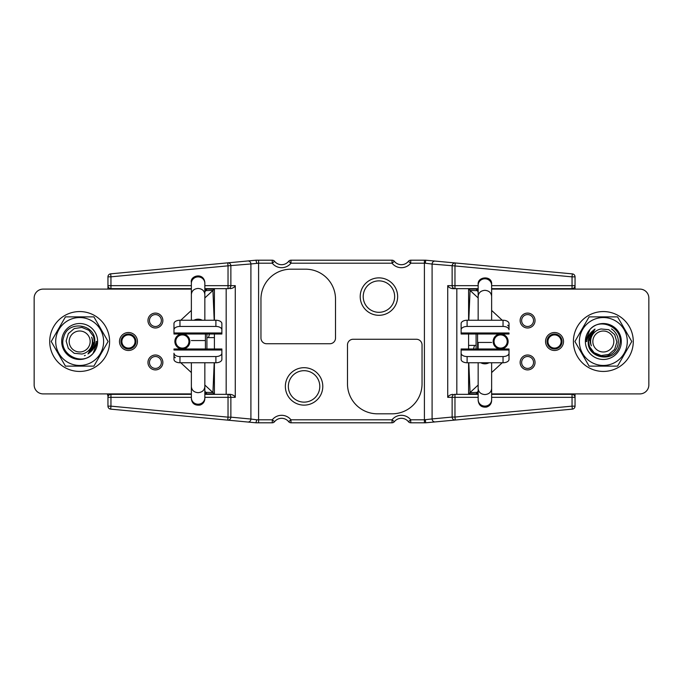 <?xml version="1.0" encoding="UTF-8"?>
<svg xmlns="http://www.w3.org/2000/svg" width="683" height="683" viewBox="0 0 683 683"><rect width="100%" height="100%" fill="white"/><g stroke="black" fill="none" stroke-linecap="round" stroke-linejoin="round"><path stroke-width="1.02" d="M589.113 366.131L574.898 341.5L589.113 316.869L617.56 316.869L631.784 341.5L617.56 366.131L589.113 366.131M589.958 329.522L585.374 341.5A17.963 17.963 0 0 1 618.474 331.818A17.963 17.963 0 0 1 608.382 358.746A17.963 17.963 0 0 1 585.374 341.5L586.791 341.5C587.371 337.078 589.412 333.492 592.912 330.76A14.975 14.975 0 0 0 588.439 340.049C585.314 358.549 614.854 363.919 619.242 346.025C625.474 329.18 600.852 315.939 589.805 329.693M627.293 341.5A23.956 23.956 0 0 0 591.358 320.754A23.956 23.956 0 0 0 591.358 362.246A23.956 23.956 0 0 0 627.293 341.5M633.278 341.5A29.941 29.941 0 0 0 588.37 315.572A29.941 29.941 0 0 0 588.37 367.428A29.941 29.941 0 0 0 633.278 341.5M478.16 342.448L491.632 342.448L478.16 342.448L478.16 348.987M480.806 362.758A6.736 5.208 0 0 0 488.977 362.758M484.896 394.569C480.815 394.211 478.57 392.204 478.16 388.559L478.16 399.692A6.736 6.412 180 0 0 484.896 406.103A6.736 6.412 180 0 0 491.632 399.692L491.632 388.559C491.222 392.204 488.977 394.211 484.896 394.569M478.16 320.242L478.16 296.337C478.57 292.691 480.815 290.685 484.896 290.318C488.977 290.685 491.222 292.691 491.632 296.337L491.632 284.359C492.434 275.326 477.391 276.248 478.16 284.359L478.168 284.794M478.16 296.337L478.16 285.195A6.736 6.412 0 0 1 484.896 278.792A6.736 6.412 0 0 1 491.632 285.195M88.039 353.896L94.604 342.465A14.975 14.975 0 0 1 87.979 353.948A14.975 14.975 0 0 0 94.561 342.951C97.686 324.451 68.146 319.081 63.758 336.975C57.526 353.82 82.148 367.061 93.195 353.307A17.963 17.963 0 0 1 64.526 351.182A17.963 17.963 0 0 1 74.618 324.254A17.963 17.963 0 0 1 93.195 353.307M84.393 355.706A14.975 14.975 0 0 0 85.29 355.373M94.604 342.482L93.52 336.506L88.935 330.324L81.84 327.413L74.225 328.591L68.36 333.603L66.14 340.979L68.309 348.373L74.225 353.307L81.909 354.025A12.729 12.729 0 0 0 91.633 337.18C94.305 343.592 93.084 349.184 87.979 353.948L94.604 341.79L88.133 353.82M88.167 353.785L94.604 342.055M87.987 353.939L94.604 341.739M88.098 353.845L94.604 341.543M88.739 346.742A10.476 10.476 0 0 0 73.918 332.732A10.476 10.476 0 0 0 72.466 349.115A10.476 10.476 0 0 0 88.739 346.742M93.887 316.869L108.102 341.5L93.887 366.131L65.44 366.131L51.216 341.5L65.44 316.869L93.887 316.869M55.707 341.5A23.956 23.956 0 0 0 91.642 362.246A23.956 23.956 0 0 0 91.642 320.754A23.956 23.956 0 0 0 55.707 341.5M93.042 353.478L97.626 341.5L96.209 341.5C95.629 345.922 93.588 349.508 90.088 352.24M49.722 341.5A29.941 29.941 0 0 0 94.63 367.428A29.941 29.941 0 0 0 94.63 315.572A29.941 29.941 0 0 0 49.722 341.5M204.84 340.552L191.368 340.552L204.84 340.552M202.194 320.242A6.736 5.208 180 0 0 194.023 320.242M191.368 320.242L191.368 294.441C191.778 290.796 194.023 288.789 198.104 288.431C202.185 288.789 204.43 290.796 204.84 294.441L204.84 283.308A6.736 6.412 0 0 0 198.104 276.897A6.736 6.412 0 0 0 191.368 283.308L191.368 299.683M204.84 362.758L204.84 386.663C204.43 390.309 202.185 392.315 198.104 392.682C194.023 392.315 191.778 390.309 191.368 386.663L191.368 398.641C191.906 403.499 194.8 405.651 200.051 405.087C203.064 403.986 204.661 401.843 204.84 398.641L204.832 398.206M204.84 386.663L204.84 397.805A6.736 6.412 180 0 1 198.104 404.208A6.736 6.412 180 0 1 191.368 397.805M121.881 341.5A6.591 6.591 0 0 0 131.759 347.203A6.591 6.591 0 0 0 131.759 335.797A6.591 6.591 0 0 0 121.881 341.5M120.976 341.5A7.487 7.487 0 0 0 134.38 346.093A7.487 7.487 0 0 0 130.888 334.422A7.487 7.487 0 0 0 120.976 341.5M494.048 341.5A6.591 6.591 0 0 0 503.934 347.203A6.591 6.591 0 0 0 503.934 335.797A6.591 6.591 0 0 0 494.048 341.5M493.152 341.5A7.487 7.487 0 0 0 506.555 346.093A7.487 7.487 0 0 0 503.064 334.422A7.487 7.487 0 0 0 493.152 341.5M175.77 341.5A6.591 6.591 0 0 0 185.656 347.203A6.591 6.591 0 0 0 185.656 335.797A6.591 6.591 0 0 0 175.77 341.5M174.874 341.5A7.487 7.487 0 0 0 188.269 346.093A7.487 7.487 0 0 0 184.786 334.422A7.487 7.487 0 0 0 174.874 341.5M547.945 341.5A6.591 6.591 0 0 0 557.832 347.203A6.591 6.591 0 0 0 557.832 335.797A6.591 6.591 0 0 0 547.945 341.5M547.049 341.5A7.487 7.487 0 0 0 560.444 346.093A7.487 7.487 0 0 0 556.961 334.422A7.487 7.487 0 0 0 547.049 341.5M191.368 393.895L43.131 393.895A8.981 8.981 0 0 1 34.15 384.913L34.15 298.087A8.981 8.981 0 0 1 43.131 289.105L191.368 289.105M204.84 289.105L214.402 289.105L214.402 320.242L214.402 289.105M204.84 393.895L214.402 393.895L206.915 393.895L204.84 391.077M147.963 320.54A7.445 7.445 0 0 1 159.139 314.095A7.445 7.445 0 0 1 159.139 326.995A7.445 7.445 0 0 1 147.963 320.54M147.963 362.46A7.445 7.445 0 0 0 159.139 368.905A7.445 7.445 0 0 0 159.139 356.005A7.445 7.445 0 0 0 147.963 362.46M214.197 320.242L212.925 290.463L214.394 289.105M212.925 290.463L204.84 297.95M191.368 310.424L180.764 320.242M206.915 289.114L204.84 291.923M173.977 329.795L173.977 323.605A5.985 3.364 0 0 1 179.962 320.242L215.896 320.242A5.985 3.364 0 0 1 221.881 323.605L221.881 329.795A5.985 3.364 180 0 0 215.896 326.44L179.962 326.44A5.985 3.364 180 0 0 173.977 329.795L173.977 332.98L221.881 332.98L221.881 334.013L173.977 334.013L173.977 326.525M221.881 332.98L221.881 329.795M221.881 353.205L221.881 359.395A5.985 3.364 180 0 1 215.896 362.758L179.962 362.758A5.985 3.364 180 0 1 173.977 359.395L173.977 353.205A5.985 3.364 0 0 0 179.962 356.56L215.896 356.56A5.985 3.364 0 0 0 221.881 353.205L221.881 348.987L173.977 348.987L173.977 350.02L221.881 350.02M175.326 357.721L173.977 356.475L173.977 353.205M214.197 362.758L212.925 392.537L204.84 385.05M191.368 372.577L180.764 362.758M214.402 334.013L214.402 348.987M214.402 337.607L206.915 337.607L206.915 348.987M205.779 392.349L212.925 392.537M213.087 392.691L214.394 393.895M214.402 362.758L214.402 393.895M206.915 334.013L206.915 337.607M208.486 337.607L209.485 334.013M205.779 290.651L213.087 290.309M119.482 341.5A8.981 8.981 0 0 0 132.954 349.278A8.981 8.981 0 0 0 132.954 333.722A8.981 8.981 0 0 0 119.482 341.5M149.466 362.46A5.951 5.951 0 0 0 158.388 367.616A5.951 5.951 0 0 0 158.388 357.303A5.951 5.951 0 0 0 149.466 362.46M161.367 320.54A5.951 5.951 0 0 0 152.437 315.384A5.951 5.951 0 0 0 152.437 325.697A5.951 5.951 0 0 0 161.367 320.54M491.632 289.105L639.869 289.105A8.981 8.981 0 0 1 648.85 298.087L648.85 384.913A8.981 8.981 0 0 1 639.869 393.895L491.632 393.895M478.16 393.895L468.598 393.895L468.598 362.758L468.598 393.895M478.16 289.105L468.598 289.105L476.085 289.105L478.16 291.923M535.037 362.46A7.445 7.445 0 0 1 523.861 368.905A7.445 7.445 0 0 1 523.861 356.005A7.445 7.445 0 0 1 535.037 362.46M535.037 320.54A7.445 7.445 0 0 0 523.861 314.095A7.445 7.445 0 0 0 523.861 326.995A7.445 7.445 0 0 0 535.037 320.54M468.803 362.758L470.075 392.537L468.606 393.895M470.075 392.537L478.16 385.05M491.632 372.577L502.236 362.758M476.085 393.886L478.16 391.077M509.023 353.205L509.023 359.395A5.985 3.364 180 0 1 503.038 362.758L467.104 362.758A5.985 3.364 180 0 1 461.119 359.395L461.119 353.205A5.985 3.364 0 0 0 467.104 356.56L503.038 356.56A5.985 3.364 0 0 0 509.023 353.205L509.023 350.02L461.119 350.02L461.119 348.987L509.023 348.987L509.023 356.475M461.119 350.02L461.119 353.205M461.119 329.795L461.119 323.605A5.985 3.364 0 0 1 467.104 320.242L503.038 320.242A5.985 3.364 0 0 1 509.023 323.605L509.023 329.795A5.985 3.364 180 0 0 503.038 326.44L467.104 326.44A5.985 3.364 180 0 0 461.119 329.795L461.119 334.013L509.023 334.013L509.023 332.98L461.119 332.98M507.674 325.279L509.023 326.525L509.023 329.795M468.803 320.242L470.075 290.463L478.16 297.95M491.632 310.424L502.236 320.242M468.598 348.987L468.598 334.013M468.598 345.393L476.085 345.393L476.085 334.013M477.221 290.651L470.075 290.463M469.913 290.309L468.606 289.105M468.598 320.242L468.598 289.105M476.085 348.987L476.085 345.393M474.514 345.393L473.515 348.987M477.221 392.349L469.913 392.691M563.518 341.5A8.981 8.981 0 0 0 550.046 333.722A8.981 8.981 0 0 0 550.046 349.278A8.981 8.981 0 0 0 563.518 341.5M533.534 320.54A5.951 5.951 0 0 0 524.612 315.384A5.951 5.951 0 0 0 524.612 325.697A5.951 5.951 0 0 0 533.534 320.54M521.633 362.46A5.951 5.951 0 0 0 530.563 367.616A5.951 5.951 0 0 0 530.563 357.303A5.951 5.951 0 0 0 521.633 362.46M491.632 285.656L572.047 285.656L572.047 276.863L575.043 276.863L575.043 289.105M575.043 393.895L575.043 406.154A2.997 2.997 0 0 1 572.328 409.134L425.722 422.794L410.731 422.794A2.997 2.997 0 0 1 408.391 421.667A8.981 8.981 0 0 0 394.373 421.667A2.997 2.997 0 0 1 392.033 422.794L290.967 422.794A2.997 2.997 0 0 1 288.627 421.667A8.981 8.981 0 0 0 274.609 421.667A2.997 2.997 0 0 1 272.269 422.794L255.929 422.794L110.672 409.126L110.953 406.146L228.028 417.159L228.028 397.344L204.84 397.344M107.957 289.105L107.957 276.82A2.997 2.997 0 0 1 110.672 273.84L255.92 260.206L272.269 260.206A2.997 2.997 0 0 1 274.609 261.333A8.981 8.981 0 0 0 288.627 261.333A2.997 2.997 0 0 1 290.967 260.206L392.033 260.206A2.997 2.997 0 0 1 394.373 261.333A8.981 8.981 0 0 0 408.391 261.333A2.997 2.997 0 0 1 410.731 260.206L425.722 260.206L572.328 273.874L572.047 276.863L454.972 265.943L454.972 285.656L478.16 285.656M191.368 397.344L110.953 397.344L110.953 406.146L107.957 406.146A2.997 2.997 0 0 0 110.672 409.126A2.997 2.997 0 0 1 107.957 406.146L107.957 393.895M290.898 269.187A29.941 29.941 0 0 0 260.957 299.137L260.957 338.059A5.686 5.686 0 0 0 266.643 343.745L329.821 343.745A5.686 5.686 0 0 0 335.515 338.059L335.515 299.137A29.941 29.941 0 0 0 305.574 269.187L290.898 269.187M392.102 413.813L377.426 413.813A29.941 29.941 0 0 1 347.485 383.863L347.485 344.941A5.686 5.686 0 0 1 353.179 339.255L416.357 339.255A5.686 5.686 0 0 1 422.043 344.941L422.043 383.863A29.941 29.941 0 0 1 392.102 413.813M226.167 394.347L226.167 288.653L204.84 288.653L228.028 288.653A2.997 2.843 -90 0 0 230.871 285.656L235.276 285.656C234.534 287.27 232.86 288.26 230.273 288.653M110.953 289.105L110.953 288.653L191.368 288.653L110.953 288.653A2.997 2.997 0 0 1 107.957 285.656L191.368 285.656M572.047 288.653L491.632 288.653L572.047 288.653C573.865 288.474 574.864 287.475 575.043 285.656A2.997 2.997 0 0 1 572.047 288.653A2.997 2.997 0 0 0 575.043 285.656L572.047 285.656L572.047 289.105M435.216 261.094A2.997 2.843 95.3 0 0 432.091 264.073L454.972 265.943L455.254 262.964A2.997 2.843 95.3 0 0 452.129 265.943L452.129 285.656L454.972 285.656L454.972 288.653L452.727 288.653C450.14 288.26 448.466 287.27 447.724 285.656L452.129 285.656A2.997 2.843 90 0 0 454.972 288.653L478.16 288.653L456.833 288.653L456.833 394.347M255.929 422.794L247.775 422.026A2.997 2.843 95.4 0 0 250.909 419.046L256.748 419.797L255.929 422.794M288.354 386.416A15.718 15.718 0 0 0 311.935 400.025A15.718 15.718 0 0 0 311.935 372.798A15.718 15.718 0 0 0 288.354 386.416A15.718 15.718 0 0 0 311.935 400.025A15.718 15.718 0 0 0 311.935 372.798A15.718 15.718 0 0 0 288.354 386.416M394.646 296.584A15.718 15.718 0 0 0 371.065 282.975A15.718 15.718 0 0 0 371.065 310.202A15.718 15.718 0 0 0 394.646 296.584A15.718 15.718 0 0 0 371.065 282.975A15.718 15.718 0 0 0 371.065 310.202A15.718 15.718 0 0 0 394.646 296.584M425.722 260.206L425.27 263.203L410.731 263.203A11.978 11.978 0 0 1 392.033 263.203L290.967 263.203A11.978 11.978 0 0 1 272.269 263.203L258.592 263.203L258.592 419.797L272.269 419.797A11.978 11.978 0 0 1 290.967 419.797L392.033 419.797A11.978 11.978 0 0 1 410.731 419.797L424.408 419.797L424.408 260.206M424.408 422.794L424.408 419.797L432.091 418.927L432.091 264.073L425.27 263.203M258.592 260.206L258.592 263.203L250.909 263.954A2.997 2.843 -95.4 0 0 247.775 260.974M256.748 263.203L255.929 260.206M204.84 394.347L230.273 394.347C232.86 394.74 234.534 395.73 235.276 397.344L230.871 397.344L230.871 417.159L250.909 419.046L250.909 263.954L228.028 265.832L227.746 262.853A2.997 2.843 84.6 0 1 230.871 265.832L230.871 285.656L228.028 285.656L228.028 265.832L110.953 276.82L110.953 288.653M110.672 273.84L110.953 276.82L107.957 276.82A2.997 2.997 0 0 1 110.672 273.84M435.216 421.906A2.997 2.843 84.7 0 1 432.091 418.927L452.129 417.057L452.129 397.344A2.997 2.843 -90 0 1 454.972 394.347L478.16 394.347M491.632 394.347L572.047 394.347L572.047 393.895M110.953 393.895L110.953 394.347L191.368 394.347M230.273 394.347L228.028 394.347L228.028 397.344L230.871 397.344A2.997 2.843 -90 0 0 228.028 394.347M478.16 397.344L447.724 397.344C448.466 395.73 450.14 394.74 452.727 394.347M227.746 420.139L228.028 417.159L230.871 417.159A2.997 2.843 95.4 0 1 227.746 420.139M575.043 276.863A2.997 2.997 0 0 0 572.328 273.874A2.997 2.997 0 0 1 575.043 276.863M110.953 394.347A2.997 2.997 0 0 0 107.957 397.344L110.953 397.344L110.953 394.347A2.997 2.997 0 0 0 107.957 397.344M425.27 419.797L425.722 422.794M454.972 394.347L454.972 417.057L572.047 406.154L572.047 397.344L575.043 397.344C574.864 395.525 573.865 394.526 572.047 394.347A2.997 2.997 0 0 1 575.043 397.344A2.997 2.997 0 0 0 572.047 394.347L572.047 397.344L491.632 397.344M452.129 417.057A2.997 2.843 84.7 0 0 455.254 420.036L454.972 417.057L452.129 417.057M107.53 394.646L107.53 395.098L107.53 394.646M594.961 329.104L588.396 340.535A14.975 14.975 0 0 1 595.021 329.052A14.975 14.975 0 0 0 592.912 330.76M588.439 340.049A14.975 14.975 0 0 0 617.031 347.545A14.975 14.975 0 0 0 611.481 328.933M588.396 340.518L589.48 346.494L594.065 352.676L601.16 355.587L608.775 354.409L614.64 349.397L616.86 342.021L614.691 334.627L608.775 329.693L601.091 328.975A12.729 12.729 0 0 0 591.367 345.82C588.695 339.408 589.916 333.816 595.021 329.052L588.396 341.21L594.867 329.18M594.833 329.215L588.396 340.945M595.013 329.061L588.396 341.261M594.902 329.155L588.396 341.457M594.261 336.258A10.476 10.476 0 0 0 609.082 350.268A10.476 10.476 0 0 0 610.534 333.885A10.476 10.476 0 0 0 594.261 336.258M205.412 289.105L205.412 291.146M205.412 334.013L205.412 348.987M205.412 391.854L205.412 393.895M179.962 326.44L179.962 320.242M215.896 320.242L215.896 326.44M215.896 356.56L215.896 362.758M179.962 362.758L179.962 356.56M477.588 393.895L477.588 391.854M477.588 348.987L477.588 334.013M477.588 291.146L477.588 289.105M503.038 356.56L503.038 362.758M467.104 362.758L467.104 356.56M467.104 326.44L467.104 320.242M503.038 320.242L503.038 326.44M235.276 285.656L235.276 397.344M447.724 397.344L447.724 285.656M204.84 285.656L228.028 285.656L228.028 288.653M285.357 386.416A18.714 18.714 0 0 1 313.429 370.203A18.714 18.714 0 0 1 313.429 402.62A18.714 18.714 0 0 1 285.357 386.416M397.643 296.584A18.714 18.714 0 0 1 369.571 312.797A18.714 18.714 0 0 1 369.571 280.38A18.714 18.714 0 0 1 397.643 296.584M256.748 419.797L258.592 419.797L258.592 422.794M394.373 261.333A2.997 2.997 0 0 0 392.033 260.206L392.033 263.203L394.373 261.333A8.981 8.981 0 0 0 408.391 261.333L410.731 263.203L410.731 260.206A2.997 2.997 0 0 0 408.391 261.333M274.609 261.333A2.997 2.997 0 0 0 272.269 260.206L272.269 263.203L274.609 261.333A8.981 8.981 0 0 0 288.627 261.333L290.967 263.203L290.967 260.206M288.627 421.667L290.967 419.797L290.967 422.794A2.997 2.997 0 0 1 288.627 421.667A8.981 8.981 0 0 0 274.609 421.667A2.997 2.997 0 0 1 272.269 422.794L272.269 419.797L274.609 421.667M408.391 421.667L410.731 419.797L410.731 422.794A2.997 2.997 0 0 1 408.391 421.667A8.981 8.981 0 0 0 394.373 421.667A2.997 2.997 0 0 1 392.033 422.794L392.033 419.797L394.373 421.667M572.328 409.134A2.997 2.997 0 0 0 575.043 406.154L572.047 406.154L572.328 409.134M491.632 362.758L491.632 399.692M478.168 400.101L478.16 400.537C478.851 405.429 481.652 407.606 486.569 407.059C489.737 406.035 491.427 403.858 491.632 400.537L491.615 400.101M478.16 362.758L478.16 388.559M491.632 284.359L491.615 284.794M491.632 320.242L491.632 296.337M191.368 294.441L191.368 283.308M204.832 282.899L204.84 282.463C203.543 271.86 189.729 275.889 191.368 282.463L191.385 282.899M204.84 320.242L204.84 294.441M191.368 398.641L191.385 398.206M191.368 362.758L191.368 386.663"/></g></svg>
